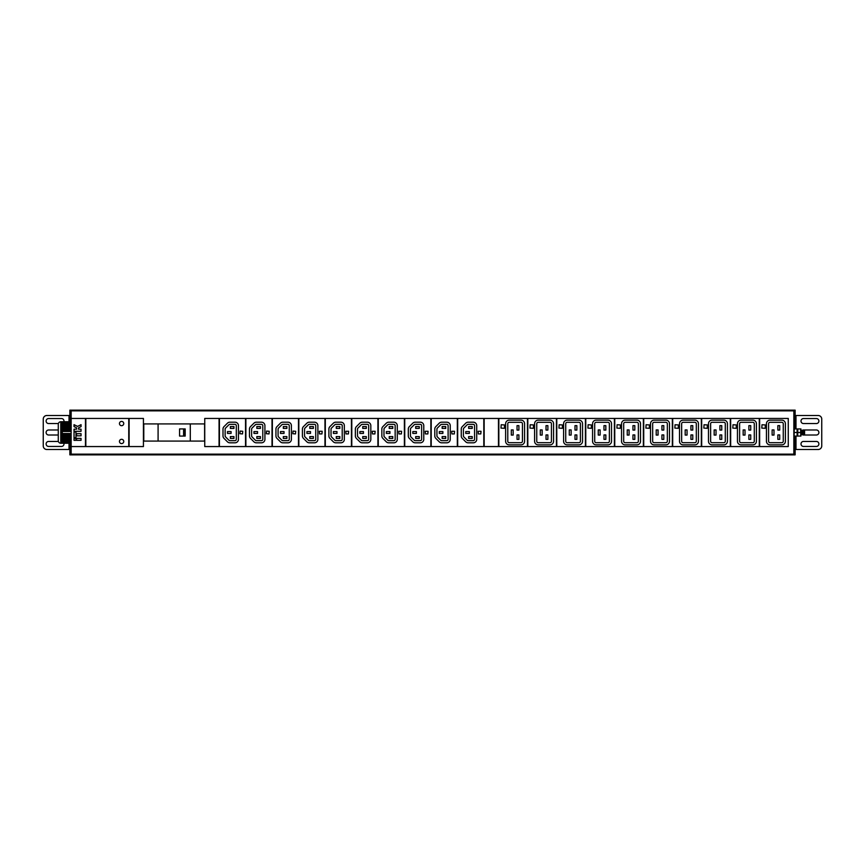 <?xml version="1.0" encoding="UTF-8"?>
<svg xmlns="http://www.w3.org/2000/svg" width="865" height="865" viewBox="0 0 865 865"><rect width="100%" height="100%" fill="white"/><g stroke="black" fill="none" stroke-linecap="round" stroke-linejoin="round"><path stroke-width="1.3" d="M793.843 410.853L71.157 410.853L71.157 410.14L793.843 410.14L793.843 454.86L71.157 454.86L71.157 418.444L85.462 418.444L85.462 446.556L71.157 446.556M71.157 410.853L71.157 418.444M119.457 423.558A2.152 2.152 0 0 0 121.597 425.699A2.152 2.152 0 0 0 123.749 423.558A2.152 2.152 0 0 0 121.597 421.406A2.152 2.152 0 0 0 119.457 423.558M119.457 441.442A2.152 2.152 0 0 0 121.597 443.594A2.152 2.152 0 0 0 123.749 441.442A2.152 2.152 0 0 0 121.597 439.301A2.152 2.152 0 0 0 119.457 441.442M85.83 446.556L128.755 446.556L128.755 418.444L85.83 418.444L85.83 446.556M129.112 418.444L129.112 446.556L143.428 446.556L143.428 418.444L129.112 418.444M204.746 418.444L204.746 446.556L219.061 446.556L219.061 418.444L204.746 418.444M219.418 418.444L219.418 446.556L245.53 446.556L245.53 418.444L219.418 418.444M245.887 418.444L245.887 446.556L272.01 446.556L272.01 418.444L245.887 418.444M272.367 418.444L272.367 446.556L298.479 446.556L298.479 418.444L272.367 418.444M298.836 418.444L298.836 446.556L324.959 446.556L324.959 418.444L298.836 418.444M325.316 418.444L325.316 446.556L351.428 446.556L351.428 418.444L325.316 418.444M351.785 418.444L351.785 446.556L377.908 446.556L377.908 418.444L351.785 418.444M378.264 418.444L378.264 446.556L404.377 446.556L404.377 418.444L378.264 418.444M404.733 418.444L404.733 446.556L430.857 446.556L430.857 418.444L404.733 418.444M431.213 418.444L431.213 446.556L457.325 446.556L457.325 418.444L431.213 418.444M457.682 418.444L457.682 446.556L483.805 446.556L483.805 418.444L457.682 418.444M484.162 418.444L484.162 446.556L498.467 446.556L498.467 418.444L484.162 418.444M498.835 418.444L498.835 446.556L527.455 446.556L527.455 418.444L498.835 418.444M527.812 418.444L527.812 446.556L556.433 446.556L556.433 418.444L527.812 418.444M556.79 418.444L556.79 446.556L585.41 446.556L585.41 418.444L556.79 418.444M585.767 418.444L585.767 446.556L614.388 446.556L614.388 418.444L585.767 418.444M614.745 418.444L614.745 446.556L643.365 446.556L643.365 418.444L614.745 418.444M643.722 418.444L643.722 446.556L672.343 446.556L672.343 418.444L643.722 418.444M672.7 418.444L672.7 446.556L701.32 446.556L701.32 418.444L672.7 418.444M701.688 418.444L701.688 446.556L730.309 446.556L730.309 418.444L701.688 418.444M730.666 418.444L730.666 446.556L759.286 446.556L759.286 418.444L730.666 418.444M759.643 418.444L759.643 446.556L788.264 446.556L788.264 418.444L759.643 418.444M204.605 423.915L143.785 423.915L143.785 441.085L204.605 441.085L204.605 423.915M158.09 423.915L158.09 441.085M190.289 423.915L190.289 441.085M179.563 428.921L179.563 436.079L185.186 436.079L185.186 428.921L179.563 428.921M238.448 439.366L238.448 425.634A3.438 3.438 0 0 0 235.01 422.196L229.863 422.196A3.438 3.438 0 0 0 227.43 423.201L224.003 426.64A3.438 3.438 0 0 0 222.997 429.062L222.997 435.938A3.438 3.438 0 0 0 224.003 438.36L227.43 441.799A3.438 3.438 0 0 0 229.863 442.804L235.01 442.804A3.438 3.438 0 0 0 238.448 439.366M235.01 440.653A1.287 1.287 0 0 0 236.296 439.366L236.296 425.634A1.287 1.287 0 0 0 235.01 424.347L229.863 424.347A1.287 1.287 0 0 0 228.955 424.715L225.516 428.153A1.287 1.287 0 0 0 225.138 429.062L225.138 435.938A1.287 1.287 0 0 0 225.516 436.847L228.955 440.285A1.287 1.287 0 0 0 229.863 440.653L235.01 440.653M227.495 433.43L231.074 433.43L231.074 431.57L227.495 431.57L227.495 433.43M230.36 438.436L233.939 438.436L233.939 436.576L230.36 436.576L230.36 438.436M230.36 426.564L230.36 428.424L233.939 428.424L233.939 426.564L230.36 426.564M239.875 433.711L242.524 433.927L242.741 431.289L240.092 431.073L239.875 433.711M264.917 439.366L264.917 425.634A3.438 3.438 0 0 0 261.49 422.196L256.332 422.196A3.438 3.438 0 0 0 253.91 423.201L250.472 426.64A3.438 3.438 0 0 0 249.466 429.062L249.466 435.938A3.438 3.438 0 0 0 250.472 438.36L253.91 441.799A3.438 3.438 0 0 0 256.332 442.804L261.49 442.804A3.438 3.438 0 0 0 264.917 439.366M261.49 440.653A1.287 1.287 0 0 0 262.776 439.366L262.776 425.634A1.287 1.287 0 0 0 261.49 424.347L256.332 424.347A1.287 1.287 0 0 0 255.424 424.715L251.985 428.153A1.287 1.287 0 0 0 251.618 429.062L251.618 435.938A1.287 1.287 0 0 0 251.985 436.847L255.424 440.285A1.287 1.287 0 0 0 256.332 440.653L261.49 440.653M253.975 433.43L257.554 433.43L257.554 431.57L253.975 431.57L253.975 433.43M256.84 438.436L260.419 438.436L260.419 436.576L256.84 436.576L256.84 438.436M256.84 426.564L256.84 428.424L260.419 428.424L260.419 426.564L256.84 426.564M266.355 433.711L269.004 433.927L269.22 431.289L266.571 431.073L266.355 433.711M291.397 439.366L291.397 425.634A3.438 3.438 0 0 0 287.959 422.196L282.812 422.196A3.438 3.438 0 0 0 280.379 423.201L276.951 426.64A3.438 3.438 0 0 0 275.946 429.062L275.946 435.938A3.438 3.438 0 0 0 276.951 438.36L280.379 441.799A3.438 3.438 0 0 0 282.812 442.804L287.959 442.804A3.438 3.438 0 0 0 291.397 439.366M287.959 440.653A1.287 1.287 0 0 0 289.245 439.366L289.245 425.634A1.287 1.287 0 0 0 287.959 424.347L282.812 424.347A1.287 1.287 0 0 0 281.904 424.715L278.465 428.153A1.287 1.287 0 0 0 278.087 429.062L278.087 435.938A1.287 1.287 0 0 0 278.465 436.847L281.904 440.285A1.287 1.287 0 0 0 282.812 440.653L287.959 440.653M280.455 433.43L284.023 433.43L284.023 431.57L280.455 431.57L280.455 433.43M283.309 438.436L286.888 438.436L286.888 436.576L283.309 436.576L283.309 438.436M283.309 426.564L283.309 428.424L286.888 428.424L286.888 426.564L283.309 426.564M292.824 433.711L295.473 433.927L295.689 431.289L293.04 431.073L292.824 433.711M317.877 439.366L317.877 425.634A3.438 3.438 0 0 0 314.438 422.196L309.281 422.196A3.438 3.438 0 0 0 306.859 423.201L303.42 426.64A3.438 3.438 0 0 0 302.415 429.062L302.415 435.938A3.438 3.438 0 0 0 303.42 438.36L306.859 441.799A3.438 3.438 0 0 0 309.281 442.804L314.438 442.804A3.438 3.438 0 0 0 317.877 439.366M314.438 440.653A1.287 1.287 0 0 0 315.725 439.366L315.725 425.634A1.287 1.287 0 0 0 314.438 424.347L309.281 424.347A1.287 1.287 0 0 0 308.373 424.715L304.945 428.153A1.287 1.287 0 0 0 304.567 429.062L304.567 435.938A1.287 1.287 0 0 0 304.945 436.847L308.373 440.285A1.287 1.287 0 0 0 309.281 440.653L314.438 440.653M306.924 433.43L310.503 433.43L310.503 431.57L306.924 431.57L306.924 433.43M309.789 438.436L313.368 438.436L313.368 436.576L309.789 436.576L309.789 438.436M309.789 426.564L309.789 428.424L313.368 428.424L313.368 426.564L309.789 426.564M322.169 431.278L319.304 431.289L319.52 433.927L321.953 433.927L322.169 431.289M344.346 439.366L344.346 425.634A3.438 3.438 0 0 0 340.907 422.196L335.761 422.196A3.438 3.438 0 0 0 333.328 423.201L329.9 426.64A3.438 3.438 0 0 0 328.895 429.062L328.895 435.938A3.438 3.438 0 0 0 329.9 438.36L333.328 441.799A3.438 3.438 0 0 0 335.761 442.804L340.907 442.804A3.438 3.438 0 0 0 344.346 439.366M340.907 440.653A1.287 1.287 0 0 0 342.205 439.366L342.205 425.634A1.287 1.287 0 0 0 340.907 424.347L335.761 424.347A1.287 1.287 0 0 0 334.852 424.715L331.414 428.153A1.287 1.287 0 0 0 331.036 429.062L331.036 435.938A1.287 1.287 0 0 0 331.414 436.847L334.852 440.285A1.287 1.287 0 0 0 335.761 440.653L340.907 440.653M333.403 433.43L336.972 433.43L336.972 431.57L333.403 431.57L333.403 433.43M336.258 438.436L339.837 438.436L339.837 436.576L336.258 436.576L336.258 438.436M336.258 426.564L336.258 428.424L339.837 428.424L339.837 426.564L336.258 426.564M348.638 431.278L345.773 431.289L345.989 433.927L348.422 433.927L348.638 431.289M370.825 439.366L370.825 425.634A3.438 3.438 0 0 0 367.387 422.196L362.23 422.196A3.438 3.438 0 0 0 359.808 423.201L356.369 426.64A3.438 3.438 0 0 0 355.364 429.062L355.364 435.938A3.438 3.438 0 0 0 356.369 438.36L359.808 441.799A3.438 3.438 0 0 0 362.23 442.804L367.387 442.804A3.438 3.438 0 0 0 370.825 439.366M367.387 440.653A1.287 1.287 0 0 0 368.674 439.366L368.674 425.634A1.287 1.287 0 0 0 367.387 424.347L362.23 424.347A1.287 1.287 0 0 0 361.321 424.715L357.894 428.153A1.287 1.287 0 0 0 357.515 429.062L357.515 435.938A1.287 1.287 0 0 0 357.894 436.847L361.321 440.285A1.287 1.287 0 0 0 362.23 440.653L367.387 440.653M359.872 433.43L363.451 433.43L363.451 431.57L359.872 431.57L359.872 433.43M362.738 438.436L366.317 438.436L366.317 436.576L362.738 436.576L362.738 438.436M362.738 426.564L362.738 428.424L366.317 428.424L366.317 426.564L362.738 426.564M375.118 431.278L372.253 431.289L372.469 433.927L374.902 433.927L375.118 431.289M397.295 439.366L397.295 425.634A3.438 3.438 0 0 0 393.856 422.196L388.709 422.196A3.438 3.438 0 0 0 386.277 423.201L382.849 426.64A3.438 3.438 0 0 0 381.843 429.062L381.843 435.938A3.438 3.438 0 0 0 382.849 438.36L386.277 441.799A3.438 3.438 0 0 0 388.709 442.804L393.856 442.804A3.438 3.438 0 0 0 397.295 439.366M393.856 440.653A1.287 1.287 0 0 0 395.154 439.366L395.154 425.634A1.287 1.287 0 0 0 393.856 424.347L388.709 424.347A1.287 1.287 0 0 0 387.801 424.715L384.363 428.153A1.287 1.287 0 0 0 383.984 429.062L383.984 435.938A1.287 1.287 0 0 0 384.363 436.847L387.801 440.285A1.287 1.287 0 0 0 388.709 440.653L393.856 440.653M386.352 433.43L389.92 433.43L389.92 431.57L386.352 431.57L386.352 433.43M389.207 438.436L392.786 438.436L392.786 436.576L389.207 436.576L389.207 438.436M389.207 426.564L389.207 428.424L392.786 428.424L392.786 426.564L389.207 426.564M401.587 431.278L398.722 431.289L398.938 433.927L401.371 433.927L401.587 431.289M423.774 439.366L423.774 425.634A3.438 3.438 0 0 0 420.336 422.196L415.189 422.196A3.438 3.438 0 0 0 412.756 423.201L409.318 426.64A3.438 3.438 0 0 0 408.312 429.062L408.312 435.938A3.438 3.438 0 0 0 409.318 438.36L412.756 441.799A3.438 3.438 0 0 0 415.189 442.804L420.336 442.804A3.438 3.438 0 0 0 423.774 439.366M420.336 440.653A1.287 1.287 0 0 0 421.623 439.366L421.623 425.634A1.287 1.287 0 0 0 420.336 424.347L415.189 424.347A1.287 1.287 0 0 0 414.27 424.715L410.843 428.153A1.287 1.287 0 0 0 410.464 429.062L410.464 435.938A1.287 1.287 0 0 0 410.843 436.847L414.27 440.285A1.287 1.287 0 0 0 415.189 440.653L420.336 440.653M412.821 433.43L416.4 433.43L416.4 431.57L412.821 431.57L412.821 433.43M415.687 438.436L419.266 438.436L419.266 436.576L415.687 436.576L415.687 438.436M415.687 426.564L415.687 428.424L419.266 428.424L419.266 426.564L415.687 426.564M428.067 431.278L425.202 431.289L425.418 433.927L427.851 433.927L428.067 431.289M450.243 439.366L450.243 425.634A3.438 3.438 0 0 0 446.816 422.196L441.658 422.196A3.438 3.438 0 0 0 439.225 423.201L435.798 426.64A3.438 3.438 0 0 0 434.792 429.062L434.792 435.938A3.438 3.438 0 0 0 435.798 438.36L439.225 441.799A3.438 3.438 0 0 0 441.658 442.804L446.816 442.804A3.438 3.438 0 0 0 450.243 439.366M446.816 440.653A1.287 1.287 0 0 0 448.102 439.366L448.102 425.634A1.287 1.287 0 0 0 446.816 424.347L441.658 424.347A1.287 1.287 0 0 0 440.75 424.715L437.312 428.153A1.287 1.287 0 0 0 436.933 429.062L436.933 435.938A1.287 1.287 0 0 0 437.312 436.847L440.75 440.285A1.287 1.287 0 0 0 441.658 440.653L446.816 440.653M439.301 433.43L442.88 433.43L442.88 431.57L439.301 431.57L439.301 433.43M442.156 438.436L445.735 438.436L445.735 436.576L442.156 436.576L442.156 438.436M442.156 426.564L442.156 428.424L445.735 428.424L445.735 426.564L442.156 426.564M454.536 431.278L451.681 431.289L451.887 433.927L454.32 433.927L454.536 431.289M476.723 439.366L476.723 425.634A3.438 3.438 0 0 0 473.285 422.196L468.138 422.196A3.438 3.438 0 0 0 465.705 423.201L462.267 426.64A3.438 3.438 0 0 0 461.261 429.062L461.261 435.938A3.438 3.438 0 0 0 462.267 438.36L465.705 441.799A3.438 3.438 0 0 0 468.138 442.804L473.285 442.804A3.438 3.438 0 0 0 476.723 439.366M473.285 440.653A1.287 1.287 0 0 0 474.571 439.366L474.571 425.634A1.287 1.287 0 0 0 473.285 424.347L468.138 424.347A1.287 1.287 0 0 0 467.219 424.715L463.791 428.153A1.287 1.287 0 0 0 463.413 429.062L463.413 435.938A1.287 1.287 0 0 0 463.791 436.847L467.219 440.285A1.287 1.287 0 0 0 468.138 440.653L473.285 440.653M465.77 433.43L469.349 433.43L469.349 431.57L465.77 431.57L465.77 433.43M468.635 438.436L472.214 438.436L472.214 436.576L468.635 436.576L468.635 438.436M468.635 426.564L468.635 428.424L472.214 428.424L472.214 426.564L468.635 426.564M481.016 431.278L478.15 431.289L478.367 433.927L480.799 433.927L481.016 431.289M505.625 441.269A3.579 3.579 0 0 0 509.204 444.848L521.011 444.848A3.579 3.579 0 0 0 524.59 441.269L524.59 423.731A3.579 3.579 0 0 0 521.011 420.152L509.204 420.152A3.579 3.579 0 0 0 505.625 423.731L505.625 441.269M507.777 441.269L507.777 423.731A1.427 1.427 0 0 1 509.204 422.304L521.011 422.304A1.427 1.427 0 0 1 522.438 423.731L522.438 441.269A1.427 1.427 0 0 1 521.011 442.696L509.204 442.696A1.427 1.427 0 0 1 507.777 441.269M511.312 435.073L513.172 435.073L513.172 429.927L511.312 429.927L511.312 435.073M517.043 439.366L518.903 439.366L518.903 434.933L517.043 434.933L517.043 439.366M517.043 425.634L517.043 430.067L518.903 430.067L518.903 425.634L517.043 425.634M500.976 428.099L504.338 428.316L504.555 424.953L501.192 424.737L500.976 428.099M534.602 441.269A3.579 3.579 0 0 0 538.181 444.848L549.989 444.848A3.579 3.579 0 0 0 553.568 441.269L553.568 423.731A3.579 3.579 0 0 0 549.989 420.152L538.181 420.152A3.579 3.579 0 0 0 534.602 423.731L534.602 441.269M536.754 441.269L536.754 423.731A1.427 1.427 0 0 1 538.181 422.304L549.989 422.304A1.427 1.427 0 0 1 551.427 423.731L551.427 441.269A1.427 1.427 0 0 1 549.989 442.696L538.181 442.696A1.427 1.427 0 0 1 536.754 441.269M540.29 435.073L542.16 435.073L542.16 429.927L540.29 429.927L540.29 435.073M546.02 439.366L547.88 439.366L547.88 434.933L546.02 434.933L546.02 439.366M546.02 425.634L546.02 430.067L547.88 430.067L547.88 425.634L546.02 425.634M529.953 428.099L533.316 428.316L533.532 424.953L530.169 424.737L529.953 428.099M563.591 441.269A3.579 3.579 0 0 0 567.159 444.848L578.966 444.848A3.579 3.579 0 0 0 582.545 441.269L582.545 423.731A3.579 3.579 0 0 0 578.966 420.152L567.159 420.152A3.579 3.579 0 0 0 563.591 423.731L563.591 441.269M565.732 441.269L565.732 423.731A1.427 1.427 0 0 1 567.159 422.304L578.966 422.304A1.427 1.427 0 0 1 580.404 423.731L580.404 441.269A1.427 1.427 0 0 1 578.966 442.696L567.159 442.696A1.427 1.427 0 0 1 565.732 441.269M569.278 435.073L571.138 435.073L571.138 429.927L569.278 429.927L569.278 435.073M574.998 439.366L576.858 439.366L576.858 434.933L574.998 434.933L574.998 439.366M574.998 425.634L574.998 430.067L576.858 430.067L576.858 425.634L574.998 425.634M558.931 428.099L562.293 428.316L562.51 424.953L559.147 424.737L558.931 428.099M592.568 441.269A3.579 3.579 0 0 0 596.147 444.848L607.944 444.848A3.579 3.579 0 0 0 611.523 441.269L611.523 423.731A3.579 3.579 0 0 0 607.944 420.152L596.147 420.152A3.579 3.579 0 0 0 592.568 423.731L592.568 441.269M594.709 441.269L594.709 423.731A1.427 1.427 0 0 1 596.147 422.304L607.944 422.304A1.427 1.427 0 0 1 609.382 423.731L609.382 441.269A1.427 1.427 0 0 1 607.944 442.696L596.147 442.696A1.427 1.427 0 0 1 594.709 441.269M598.256 435.073L600.115 435.073L600.115 429.927L598.256 429.927L598.256 435.073M603.975 439.366L605.835 439.366L605.835 434.933L603.975 434.933L603.975 439.366M603.975 425.634L603.975 430.067L605.835 430.067L605.835 425.634L603.975 425.634M587.919 428.099L591.282 428.316L591.487 424.953L588.124 424.737L587.919 428.099M621.546 441.269A3.579 3.579 0 0 0 625.125 444.848L636.932 444.848A3.579 3.579 0 0 0 640.511 441.269L640.511 423.731A3.579 3.579 0 0 0 636.932 420.152L625.125 420.152A3.579 3.579 0 0 0 621.546 423.731L621.546 441.269M623.687 441.269L623.687 423.731A1.427 1.427 0 0 1 625.125 422.304L636.932 422.304A1.427 1.427 0 0 1 638.359 423.731L638.359 441.269A1.427 1.427 0 0 1 636.932 442.696L625.125 442.696A1.427 1.427 0 0 1 623.687 441.269M627.233 435.073L629.093 435.073L629.093 429.927L627.233 429.927L627.233 435.073M632.953 439.366L634.813 439.366L634.813 434.933L632.953 434.933L632.953 439.366M632.953 425.634L632.953 430.067L634.813 430.067L634.813 425.634L632.953 425.634M616.896 428.099L620.259 428.316L620.475 424.953L617.113 424.737L616.896 428.099M650.523 441.269A3.579 3.579 0 0 0 654.102 444.848L665.909 444.848A3.579 3.579 0 0 0 669.488 441.269L669.488 423.731A3.579 3.579 0 0 0 665.909 420.152L654.102 420.152A3.579 3.579 0 0 0 650.523 423.731L650.523 441.269M652.664 441.269L652.664 423.731A1.427 1.427 0 0 1 654.102 422.304L665.909 422.304A1.427 1.427 0 0 1 667.337 423.731L667.337 441.269A1.427 1.427 0 0 1 665.909 442.696L654.102 442.696A1.427 1.427 0 0 1 652.664 441.269M656.211 435.073L658.07 435.073L658.07 429.927L656.211 429.927L656.211 435.073M661.93 439.366L663.801 439.366L663.801 434.933L661.93 434.933L661.93 439.366M661.93 425.634L661.93 430.067L663.801 430.067L663.801 425.634L661.93 425.634M645.874 428.099L649.237 428.316L649.453 424.953L646.09 424.737L645.874 428.099M679.501 441.269A3.579 3.579 0 0 0 683.08 444.848L694.887 444.848A3.579 3.579 0 0 0 698.466 441.269L698.466 423.731A3.579 3.579 0 0 0 694.887 420.152L683.08 420.152A3.579 3.579 0 0 0 679.501 423.731L679.501 441.269M681.652 441.269L681.652 423.731A1.427 1.427 0 0 1 683.08 422.304L694.887 422.304A1.427 1.427 0 0 1 696.314 423.731L696.314 441.269A1.427 1.427 0 0 1 694.887 442.696L683.08 442.696A1.427 1.427 0 0 1 681.652 441.269M685.188 435.073L687.048 435.073L687.048 429.927L685.188 429.927L685.188 435.073M690.919 439.366L692.779 439.366L692.779 434.933L690.919 434.933L690.919 439.366M690.919 425.634L690.919 430.067L692.779 430.067L692.779 425.634L690.919 425.634M674.851 428.099L678.214 428.316L678.43 424.953L675.068 424.737L674.851 428.099M708.478 441.269A3.579 3.579 0 0 0 712.057 444.848L723.864 444.848A3.579 3.579 0 0 0 727.443 441.269L727.443 423.731A3.579 3.579 0 0 0 723.864 420.152L712.057 420.152A3.579 3.579 0 0 0 708.478 423.731L708.478 441.269M710.63 441.269L710.63 423.731A1.427 1.427 0 0 1 712.057 422.304L723.864 422.304A1.427 1.427 0 0 1 725.292 423.731L725.292 441.269A1.427 1.427 0 0 1 723.864 442.696L712.057 442.696A1.427 1.427 0 0 1 710.63 441.269M714.166 435.073L716.025 435.073L716.025 429.927L714.166 429.927L714.166 435.073M719.896 439.366L721.756 439.366L721.756 434.933L719.896 434.933L719.896 439.366M719.896 425.634L719.896 430.067L721.756 430.067L721.756 425.634L719.896 425.634M703.829 428.099L707.192 428.316L707.408 424.953L704.045 424.737L703.829 428.099M737.456 441.269A3.579 3.579 0 0 0 741.035 444.848L752.842 444.848A3.579 3.579 0 0 0 756.421 441.269L756.421 423.731A3.579 3.579 0 0 0 752.842 420.152L741.035 420.152A3.579 3.579 0 0 0 737.456 423.731L737.456 441.269M739.607 441.269L739.607 423.731A1.427 1.427 0 0 1 741.035 422.304L752.842 422.304A1.427 1.427 0 0 1 754.28 423.731L754.28 441.269A1.427 1.427 0 0 1 752.842 442.696L741.035 442.696A1.427 1.427 0 0 1 739.607 441.269M743.154 435.073L745.014 435.073L745.014 429.927L743.154 429.927L743.154 435.073M748.874 439.366L750.734 439.366L750.734 434.933L748.874 434.933L748.874 439.366M748.874 425.634L748.874 430.067L750.734 430.067L750.734 425.634L748.874 425.634M732.806 428.099L736.169 428.316L736.385 424.953L733.023 424.737L732.806 428.099M766.444 441.269A3.579 3.579 0 0 0 770.012 444.848L781.819 444.848A3.579 3.579 0 0 0 785.398 441.269L785.398 423.731A3.579 3.579 0 0 0 781.819 420.152L770.012 420.152A3.579 3.579 0 0 0 766.444 423.731L766.444 441.269M768.585 441.269L768.585 423.731A1.427 1.427 0 0 1 770.012 422.304L781.819 422.304A1.427 1.427 0 0 1 783.258 423.731L783.258 441.269A1.427 1.427 0 0 1 781.819 442.696L770.012 442.696A1.427 1.427 0 0 1 768.585 441.269M772.131 435.073L773.991 435.073L773.991 429.927L772.131 429.927L772.131 435.073M777.851 439.366L779.711 439.366L779.711 434.933L777.851 434.933L777.851 439.366M777.851 425.634L777.851 430.067L779.711 430.067L779.711 425.634L777.851 425.634M761.784 428.099L765.147 428.316L765.363 424.953L762 424.737L761.784 428.099M74.033 440.328L75.969 440.328L75.969 438.393L74.033 438.393L74.033 440.328M76.607 440.328L81.05 440.328L81.05 438.393L76.607 438.393L76.607 440.328M74.033 437.744L75.969 437.744L75.969 431.949L74.033 431.949L74.033 437.744M76.607 435.819L81.05 435.819L81.05 433.689L76.607 433.689L76.607 435.819M74.033 431.311L81.05 431.311L81.05 429.181L78.542 429.181L78.542 427.851L81.05 426.607L81.05 424.672L77.58 426.391L74.033 424.672L74.033 426.607L76.607 427.851L76.607 429.181L74.033 429.181L74.033 431.311M802.882 430.37L803.25 434.652L803.607 430.348L803.974 434.652L803.758 430.348L804.58 430.348L804.58 434.468L804.05 430.867M803.412 434.641L803.315 430.867M801.79 430.673A2.508 2.508 0 0 1 802.158 430.392L802.677 434.652L803.034 430.348M802.688 434.641L802.601 430.867M801.466 430.348L801.823 434.652L801.628 430.392M801.001 433.765L801.195 430.867M804.58 433.765C804.374 427.299 804.169 432.587 803.974 434.652L803.672 434.133M795.13 451.281L793.843 451.281L793.843 446.989L795.13 446.989L795.13 454.86L793.843 454.86M795.13 446.989L795.13 436.079M795.13 428.921L795.13 410.14L793.843 410.14M795.13 418.011L793.843 418.011L793.843 413.719L795.13 413.719M795.995 428.921L795.995 415.503L818.171 415.503A3.579 3.579 0 0 1 821.75 419.082L821.75 445.918A3.579 3.579 0 0 1 818.171 449.497L795.13 449.497M802.039 434.533A2.508 2.508 0 0 0 803.499 435.009L816.387 435.009A2.508 2.508 0 0 0 818.885 432.5A2.508 2.508 0 0 0 816.387 429.992L803.499 429.992A2.508 2.508 0 0 0 802.212 430.348M816.387 446.448A2.508 2.508 0 0 0 818.885 443.95A2.508 2.508 0 0 0 816.387 441.442L803.499 441.442A2.508 2.508 0 0 0 801.001 443.95A2.508 2.508 0 0 0 803.499 446.448L816.387 446.448M816.387 418.552L803.499 418.552A2.508 2.508 0 0 0 801.001 421.05A2.508 2.508 0 0 0 803.499 423.558L816.387 423.558A2.508 2.508 0 0 0 818.885 421.05A2.508 2.508 0 0 0 816.387 418.552M795.995 415.503L795.13 415.503M69.87 413.719L71.157 413.719L71.157 418.011L69.87 418.011L69.87 410.14L71.157 410.14M69.87 418.011L69.87 421.763M69.87 443.237L69.87 454.86L71.157 454.86M69.87 446.989L71.157 446.989L71.157 451.281L69.87 451.281M69.005 443.237L69.005 449.497L46.829 449.497A3.579 3.579 0 0 1 43.25 445.918L43.25 419.082A3.579 3.579 0 0 1 46.829 415.503L69.87 415.503M58.279 429.992L48.613 429.992A2.508 2.508 0 0 0 46.115 432.5A2.508 2.508 0 0 0 48.613 435.009L58.279 435.009M63.891 421.763A2.508 2.508 0 0 0 61.502 418.552L48.613 418.552A2.508 2.508 0 0 0 46.115 421.05A2.508 2.508 0 0 0 48.613 423.558L58.377 423.558M58.377 441.442L48.613 441.442A2.508 2.508 0 0 0 46.115 443.95A2.508 2.508 0 0 0 48.613 446.448L61.502 446.448A2.508 2.508 0 0 0 63.891 443.237M69.005 449.497L69.87 449.497M797.498 436.079L797.422 429.083L797.346 436.079M797.065 432.5L794.2 432.5L794.2 428.921L797.065 428.921L797.162 435.69M794.2 432.5L794.102 435.69M794.2 436.079L797.065 436.079M800.914 428.921L800.914 436.079M800.644 432.5L797.779 432.5L797.779 428.921L800.644 428.921L800.741 435.69M797.779 432.5L797.681 435.69M797.779 436.079L800.644 436.079M60.777 421.763A2.508 2.508 0 0 0 58.279 424.272L58.279 440.728A2.508 2.508 0 0 0 60.777 443.237L61.858 443.237L61.858 421.763L60.777 421.763L60.777 443.237M71.157 428.153L61.858 428.186L71.157 428.435M61.858 427.775L71.157 427.656M71.157 426.607L61.858 426.65L71.157 426.888M62.01 421.763L62.172 423.785L71.157 423.785M61.858 425.699L71.157 425.331M71.157 425.061L62.064 424.564L61.988 425.331M71.157 424.282L62.172 423.785L62.064 424.564L71.157 424.564M62.312 423.017L71.157 423.017M61.858 426.261L71.157 426.11M71.157 425.829L61.934 426.11M61.858 438.739L71.157 439.171M61.858 438.025L71.157 438.393M61.858 437.225L71.157 437.614M71.157 431.257L62.215 430.759L62.312 433.743L71.157 433.743M71.157 430.478L62.107 429.981L62.215 430.759L71.157 430.759M71.157 429.71L62.01 429.213L62.107 429.981L71.157 429.981M71.157 428.932L61.858 428.845L71.157 429.213M71.157 435.787L62.064 435.29L61.858 436.155L71.157 436.068M71.157 435.019L62.172 434.522L62.064 435.29L71.157 435.29M71.157 434.241L62.312 433.743L62.172 434.522L71.157 434.522M61.858 436.284L61.934 436.847L71.157 436.847M71.157 441.983L62.215 441.496L62.312 443.237L71.157 443.237M71.157 441.215L62.107 440.718L62.215 441.496L71.157 441.496M71.157 440.436L62.01 439.939L62.107 440.718L71.157 440.718M61.858 439.301L62.01 439.939L71.157 439.939M62.356 421.763L71.157 421.763M62.356 422.78L71.157 422.78M62.356 431.484L71.157 431.484M61.902 427.386L71.157 427.386M62.215 423.504L71.157 423.504M62.356 433.516L71.157 433.516M62.356 442.22L71.157 442.22M61.988 439.669L71.157 439.669M61.934 438.89L71.157 438.89M61.912 437.344L71.157 437.344M61.902 438.112L71.157 438.112M61.945 436.565L71.157 436.565M793.843 454.147L71.157 454.147M183.585 428.921L183.585 436.079M184.072 428.921L184.072 436.079M185.002 428.921L185.002 436.079M795.995 449.497L795.995 436.079M69.005 415.503L69.005 421.763M185.186 428.921L185.186 436.079"/></g></svg>
